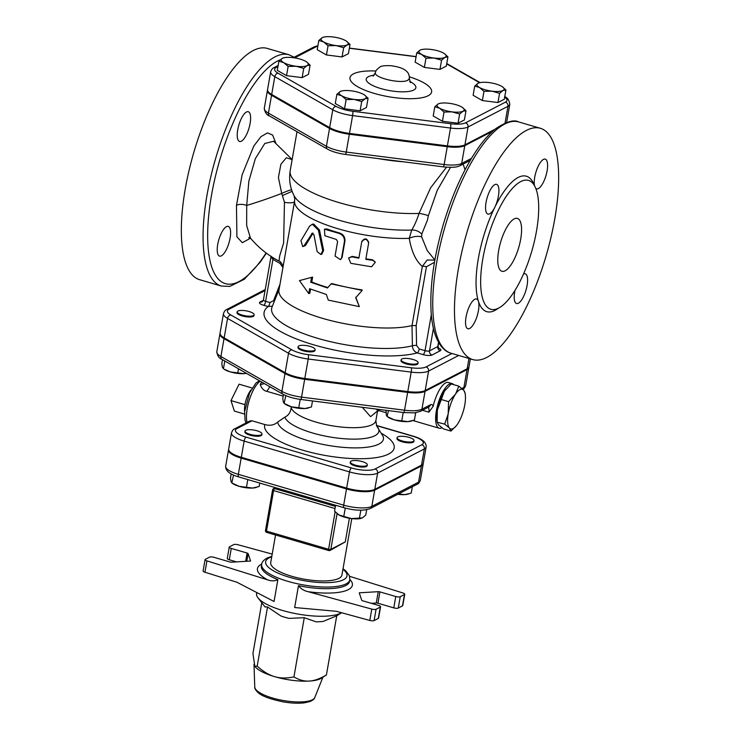 <?xml version="1.0" encoding="UTF-8"?>
<svg xmlns="http://www.w3.org/2000/svg" width="740" height="740" viewBox="0 0 740 740"><rect width="100%" height="100%" fill="white"/><g stroke="black" fill="none" stroke-linecap="round" stroke-linejoin="round"><path stroke-width="1.11" d="M434.805 106.754L438.182 103.951A13.773 4.024 9.9 0 0 439.625 108.234L434.805 106.754L433.196 115.977L442.428 121.249L444.037 112.036L439.625 108.234A13.773 4.024 9.9 0 0 452.038 111.87L444.037 112.036M462.509 107.513L465.996 110.723L463.018 111.213L459.632 114.016L452.038 111.87A13.773 4.024 9.9 0 0 463.018 111.213A13.773 4.024 9.9 0 0 462.472 107.485A13.773 4.024 9.9 0 0 461.575 106.921A13.773 4.024 9.9 0 0 449.161 103.295A13.773 4.024 9.9 0 0 439.458 103.471A13.773 4.024 9.9 0 0 438.182 103.951L439.32 103.508M483.969 91.344L479.548 87.542A13.773 4.024 9.9 0 0 491.971 91.177L483.969 91.344L482.36 100.557L473.119 95.284L474.729 86.062L478.114 83.259A13.773 4.024 9.9 0 0 479.548 87.542L474.729 86.062M502.441 86.821L505.92 90.03L502.941 90.52L499.565 93.323L491.971 91.177A13.773 4.024 9.9 0 0 502.941 90.52A13.773 4.024 9.9 0 0 502.404 86.793A13.773 4.024 9.9 0 0 501.507 86.228A13.773 4.024 9.9 0 0 489.094 82.603A13.773 4.024 9.9 0 0 479.391 82.778A13.773 4.024 9.9 0 0 478.114 83.259L479.252 82.815M441.577 60.181L433.973 58.025A13.773 4.024 9.9 0 0 444.953 57.369L441.577 60.181L439.967 69.403L424.371 67.414L425.981 58.192L421.56 54.399A13.773 4.024 9.9 0 0 433.973 58.025L425.981 58.192M444.444 53.678L447.931 56.888L444.953 57.369A13.773 4.024 9.9 0 0 444.416 53.65A13.773 4.024 9.9 0 0 443.519 53.086A13.773 4.024 9.9 0 0 431.096 49.451A13.773 4.024 9.9 0 0 421.402 49.636A13.773 4.024 9.9 0 0 420.126 50.107L421.264 49.673M421.56 54.399L416.74 52.919L420.126 50.107A13.773 4.024 9.9 0 0 421.56 54.399M346.533 41.218L350.011 44.428L347.042 44.918A13.773 4.024 9.9 0 0 346.496 41.2A13.773 4.024 9.9 0 0 345.599 40.635A13.773 4.024 9.9 0 0 333.185 37A13.773 4.024 9.9 0 0 323.482 37.176A13.773 4.024 9.9 0 0 322.205 37.657L323.343 37.213M343.656 47.721L336.062 45.575A13.773 4.024 9.9 0 0 347.042 44.918L343.656 47.721L342.046 56.943L326.451 54.964L317.22 49.682L318.829 40.46L322.205 37.657A13.773 4.024 9.9 0 0 323.648 41.94L318.829 40.46M336.062 45.575L328.061 45.741L323.648 41.94A13.773 4.024 9.9 0 0 336.062 45.575M306.601 61.91L310.088 65.12L307.109 65.61A13.773 4.024 9.9 0 0 306.564 61.892A13.773 4.024 9.9 0 0 305.675 61.328A13.773 4.024 9.9 0 0 293.253 57.692A13.773 4.024 9.9 0 0 283.559 57.868A13.773 4.024 9.9 0 0 282.282 58.349L283.42 57.905M283.716 62.632L278.897 61.152L282.282 58.349A13.773 4.024 9.9 0 0 283.716 62.632A13.773 4.024 9.9 0 0 296.13 66.267L288.137 66.433L283.716 62.632M307.109 65.61L303.724 68.413L296.13 66.267A13.773 4.024 9.9 0 0 307.109 65.61M459.632 114.016L458.023 123.238L464.387 119.945L465.996 110.723M458.023 123.238L442.428 121.249M499.565 93.323L497.955 102.546L504.31 99.252L505.92 90.03M424.371 67.414L415.131 62.132L416.74 52.919M439.967 69.403L446.322 66.1L447.931 56.888M326.451 54.964L328.061 45.741M310.088 65.12L308.478 74.342L302.124 77.635L286.528 75.656L288.137 66.433M302.124 77.635L303.724 68.413M286.528 75.656L277.287 70.374L278.897 61.152M497.955 102.546L482.36 100.557M342.046 56.943L348.411 53.65L350.011 44.428M364.589 95.062L368.076 98.272L365.098 98.753L361.721 101.565L354.118 99.41L346.126 99.576L341.704 95.784L336.885 94.304L340.271 91.492A13.773 4.024 9.9 0 0 341.704 95.784A13.773 4.024 9.9 0 0 354.118 99.41A13.773 4.024 9.9 0 0 365.098 98.753A13.773 4.024 9.9 0 0 364.561 95.034A13.773 4.024 9.9 0 0 363.664 94.47A13.773 4.024 9.9 0 0 351.241 90.835A13.773 4.024 9.9 0 0 341.547 91.02A13.773 4.024 9.9 0 0 340.271 91.492L341.408 91.057M368.076 98.272L366.466 107.485L360.112 110.778L361.721 101.565M360.112 110.778L344.516 108.799L346.126 99.576M344.516 108.799L335.276 103.517L336.885 94.304M505.041 123.081L507.973 106.301A3.441 3.071 -117.4 0 0 505.429 102.157L465.506 122.849A3.441 3.071 62.6 0 1 468.041 126.993L507.973 106.301A21.978 6.429 9.9 0 0 509.805 104.284L506.687 122.128A21.978 6.429 -170.1 0 1 506.585 122.498M465.506 122.849A18.537 5.421 -170.1 0 1 450.725 123.728L352.804 111.278A18.537 5.421 -170.1 0 1 336.089 106.384L278.101 73.242A18.537 5.421 -170.1 0 1 276.168 67.469A3.441 3.071 -117.4 0 0 274.022 67.654C272.681 68.015 271.571 69.403 270.664 71.817L267.547 89.66A21.978 6.429 -170.1 0 0 271.682 94.48L329.67 127.632A21.978 6.429 -170.1 0 0 349.493 133.422L447.404 145.882A21.978 6.429 -170.1 0 0 464.933 144.837L495.069 129.213M409.405 76.831A41.449 12.117 -170.1 0 1 428.173 95.738A41.449 12.117 -170.1 0 1 361.222 88.578A41.449 12.117 -170.1 0 1 375.994 71.003M254.135 314.787L253.987 315.601A8.603 2.516 -170.1 0 1 245.079 316.6A8.603 2.516 -170.1 0 1 237.031 312.641L237.179 311.836A8.603 2.516 -170.1 0 1 244.755 310.634A8.603 2.516 -170.1 0 1 254.135 314.787A8.603 2.516 -170.1 0 1 245.218 315.786A8.603 2.516 -170.1 0 1 237.179 311.836M418.1 362.748L417.961 363.562A8.603 2.516 -170.1 0 1 411.903 364.913A8.603 2.516 -170.1 0 1 402.625 362.489A8.603 2.516 -170.1 0 1 401.006 360.602L401.145 359.788A8.603 2.516 -170.1 0 1 410.053 358.789A8.603 2.516 -170.1 0 1 418.1 362.748A8.603 2.516 -170.1 0 1 412.041 364.099A8.603 2.516 -170.1 0 1 402.764 361.684A8.603 2.516 -170.1 0 1 401.145 359.788M315.12 349.65L314.981 350.464A8.603 2.516 -170.1 0 1 306.064 351.463A8.603 2.516 -170.1 0 1 298.026 347.504L298.164 346.69A8.603 2.516 -170.1 0 1 298.886 345.904A8.603 2.516 -170.1 0 1 308.608 346.006A8.603 2.516 -170.1 0 1 315.12 349.65A8.603 2.516 -170.1 0 1 306.212 350.649A8.603 2.516 -170.1 0 1 298.164 346.69M220.039 333.49A21.811 6.373 9.9 0 0 219.919 333.888A21.811 6.373 9.9 0 0 224.017 338.67L285.011 373.534A21.811 6.373 9.9 0 0 304.677 379.287L407.657 392.385A21.811 6.373 9.9 0 0 425.047 391.349L467.042 369.584A21.811 6.373 9.9 0 0 468.855 367.577A21.811 6.373 9.9 0 0 468.882 367.17M267.529 90.067A21.978 6.429 9.9 0 0 267.408 90.465A21.978 6.429 9.9 0 0 271.543 95.293L329.531 128.436A21.978 6.429 9.9 0 0 349.345 134.236L447.265 146.696A21.978 6.429 9.9 0 0 464.785 145.641L492.849 131.1M321.336 678.238A35.289 10.314 -170.1 0 1 309.274 681.068A35.289 10.314 -170.1 0 1 274.67 676.665A35.289 10.314 -170.1 0 1 255.143 666.685L254.81 666.25L257.196 666.148C263.163 671.541 268.99 675.037 274.67 676.665C280.34 678.358 286.759 678.441 293.937 676.897C299.136 680.014 304.251 681.401 309.274 681.068C314.287 680.8 320.004 678.765 326.414 674.954L321.336 678.238M261.793 602.749L252.941 653.466L254.81 666.25M326.414 674.954L336.746 615.773L323.214 621.406A35.566 10.397 9.9 0 1 316.091 621.831L304.26 617.715L293.937 676.897M304.26 617.715L289.072 618.39A35.566 10.397 9.9 0 1 281.015 616.041L267.529 606.966L257.196 666.148M256.762 592.537L256.586 593.554A44.752 13.08 9.9 0 0 258.001 597.865A44.752 13.08 9.9 0 0 297.915 614.052A44.752 13.08 9.9 0 0 341.584 612.739L336.737 615.828M267.529 606.966L265.012 606.893M378.242 591.676L376.262 603.026A1.721 0.5 -170.1 0 1 377.946 603.248L379.935 591.889A1.721 0.5 9.9 0 0 378.242 591.676L359.233 592.814L361.721 600.242A1.721 0.5 9.9 0 0 362.72 600.815L378.556 605.44A3.441 1.008 -170.1 0 1 380.573 606.754A3.441 1.008 -170.1 0 1 380.286 607.068L376.087 609.242A3.441 1.008 -170.1 0 1 371.776 609.094L369.796 620.453L336.293 611.296L294.659 607.531L298.479 585.664C300.838 588.79 304.029 590.798 308.053 591.676A48.193 14.088 9.9 0 0 349.891 579.466M371.776 609.094L308.053 591.676M379.935 591.889L395.771 596.523L393.791 607.873A3.441 1.008 9.9 0 0 398.268 608.067L400.248 596.718A3.441 1.008 -170.1 0 1 395.771 596.523M400.248 596.718L404.456 594.544L402.477 605.894L398.268 608.067M349.604 576.312L402.893 592.971A3.441 1.008 -170.1 0 1 404.743 594.229A3.441 1.008 -170.1 0 1 404.456 594.544M206.932 560.883L267.639 579.864C271.404 581.252 274.808 581.178 277.87 579.642L274.05 601.5L236.865 582.213L204.952 572.233L206.932 560.883A3.441 1.008 -170.1 0 1 205.082 559.625A3.441 1.008 -170.1 0 1 205.369 559.311L209.577 557.137A3.441 1.008 -170.1 0 1 214.054 557.331L229.89 561.965A1.721 0.5 9.9 0 0 231.583 562.178L250.592 561.04L248.104 553.613A1.721 0.5 9.9 0 0 247.105 553.039L231.269 548.414A3.441 1.008 -170.1 0 1 229.252 547.101A3.441 1.008 -170.1 0 1 229.539 546.786L233.738 544.612A3.441 1.008 -170.1 0 1 238.049 544.76L272.209 554.094M351.778 518.62L341.936 575.035A36.149 10.564 -170.1 0 1 304.51 579.235A36.149 10.564 -170.1 0 1 270.72 562.604L275.539 534.983M229.252 547.101L227.273 558.46A3.441 1.008 9.9 0 0 229.28 559.764L236.532 561.882M376.262 603.026L371.314 603.322M205.082 559.625L203.102 570.975A3.441 1.008 9.9 0 0 204.952 572.233M402.477 605.894A3.441 1.008 9.9 0 0 402.764 605.579L404.743 594.229M369.796 620.453A3.441 1.008 9.9 0 0 374.098 620.592L378.307 618.418A3.441 1.008 9.9 0 0 378.593 618.104L380.573 606.754M393.791 607.873L377.946 603.248M355.404 465.155A8.603 2.516 -170.1 0 1 350.362 461.899A8.603 2.516 -170.1 0 1 359.27 460.9A8.603 2.516 -170.1 0 1 367.318 464.859A8.603 2.516 -170.1 0 1 355.404 465.155M367.318 464.859L367.179 465.664A8.603 2.516 -170.1 0 1 355.256 465.969A8.603 2.516 -170.1 0 1 350.224 462.704L350.362 461.899M413.327 441.429A8.603 2.516 -170.1 0 1 403.605 441.327A8.603 2.516 -170.1 0 1 397.093 437.682A8.603 2.516 -170.1 0 1 406.001 436.683A8.603 2.516 -170.1 0 1 414.049 440.633A8.603 2.516 -170.1 0 1 413.327 441.429M414.049 440.633L413.91 441.447A8.603 2.516 -170.1 0 1 413.188 442.233A8.603 2.516 -170.1 0 1 403.457 442.132A8.603 2.516 -170.1 0 1 396.954 438.487L397.093 437.682M335.59 505.254L334.563 511.146L338.976 514.948A13.773 4.024 -170.1 0 1 338.078 514.383A13.773 4.024 -170.1 0 1 338.05 514.356M343.795 516.428L351.398 518.574A13.773 4.024 -170.1 0 1 338.976 514.948L343.795 516.428L345.256 508.066M361.231 518.361A13.773 4.024 -170.1 0 1 361.092 518.398A13.773 4.024 -170.1 0 1 351.398 518.574L362.369 517.917L365.754 515.114L366.698 509.703M398.546 493.867L404.688 494.644A13.773 4.024 -170.1 0 1 397.722 494.311M408.101 494.098A13.773 4.024 -170.1 0 1 407.823 494.181A13.773 4.024 -170.1 0 1 404.688 494.644L411.227 493.108L412.337 486.735M360.824 510.212L359.39 518.407M245.736 430.292A8.603 2.516 -170.1 0 1 255.467 430.393A8.603 2.516 -170.1 0 1 261.969 434.038A8.603 2.516 -170.1 0 1 253.061 435.037A8.603 2.516 -170.1 0 1 245.014 431.078A8.603 2.516 -170.1 0 1 245.736 430.292M261.969 434.038L261.831 434.852A8.603 2.516 -170.1 0 1 252.923 435.851A8.603 2.516 -170.1 0 1 244.875 431.892L245.014 431.078M256.022 487.503A13.773 4.024 -170.1 0 1 255.744 487.586A13.773 4.024 -170.1 0 1 252.608 488.049L259.148 486.513L259.749 483.072M231.204 473.942L230.473 478.123L231.102 481.759L232.138 483.072L239.103 486.328L252.608 488.049A13.773 4.024 -170.1 0 1 239.103 486.328A13.773 4.024 -170.1 0 1 232.73 483.572L231.824 482.933L233.535 475.071M247.808 479.576L246.466 487.272M228.632 449.522A21.617 6.318 9.9 0 0 228.521 449.92A21.617 6.318 9.9 0 0 241.166 458.125L346.514 488.937A21.617 6.318 9.9 0 0 374.653 490.158L421.384 465.941A21.617 6.318 9.9 0 0 423.188 463.952A21.617 6.318 9.9 0 0 423.215 463.536M349.4 518.278L345.284 541.865L330.068 550.44A1.721 1.536 -117.4 0 0 330.826 549.357A1.721 0.5 -170.1 0 1 328.588 549.265A1.721 0.592 106.3 0 0 328.791 550.56A1.721 0.592 106.3 0 0 328.995 550.532A1.721 1.536 -117.4 0 0 330.068 550.44A1.721 1.721 0 0 1 328.791 550.56L266.714 532.402A1.721 0.592 -73.7 0 1 266.511 531.107A1.721 0.5 -170.1 0 1 265.503 530.451A1.721 1.721 0 0 0 266.714 532.402A1.721 0.592 -73.7 0 0 266.918 532.375M292.744 492.72A36.149 10.564 9.9 0 0 305.592 497.668A36.149 10.564 9.9 0 0 321.391 501.1M470.372 358.882L469.003 366.772A21.811 6.373 -170.1 0 1 467.181 368.77L425.186 390.535A21.811 6.373 -170.1 0 1 407.796 391.571L304.815 378.473A21.811 6.373 -170.1 0 1 285.15 372.72L224.165 337.865A21.811 6.373 -170.1 0 1 220.067 333.074L223.462 313.612A21.811 6.373 9.9 0 0 227.559 318.404L288.545 353.267A21.811 6.373 9.9 0 0 308.21 359.02A3.441 0.518 -82.8 0 0 308.423 354.7A18.37 5.374 -170.1 0 1 291.856 349.863L230.871 315A18.37 5.374 -170.1 0 1 228.947 309.274L265.059 290.561M446.507 167.194L430.625 187.794L419.034 213.435A10.323 2.266 -164.2 0 1 428.368 215.701L437.303 190.189L450.549 167.342M291.227 406.76L291.153 407.509C290.709 412.115 288.609 415.334 284.863 417.157L277.685 422.087C274.262 425.158 269.98 425.981 264.828 424.557L251.979 420.792L250.037 420.884L234.811 428.765C233.507 429.108 232.397 430.486 231.49 432.9A21.617 6.318 9.9 0 0 244.135 441.096L349.493 471.907A3.441 1.184 -73.7 0 1 351.435 467.948L246.078 437.137A18.176 5.31 -170.1 0 1 236.967 428.58L251.979 420.792M346.662 488.123L349.493 471.907A21.617 6.318 9.9 0 0 377.622 473.128L424.353 448.912A21.617 6.318 9.9 0 0 426.157 446.923L423.326 463.138A21.617 6.318 -170.1 0 1 421.523 465.127L374.792 489.344A21.617 6.318 -170.1 0 1 346.662 488.123L241.314 457.311A21.617 6.318 -170.1 0 1 228.66 449.115L231.49 432.9M385.993 410.302L386.382 415.334L387.418 416.648L394.383 419.904A13.773 4.024 -170.1 0 1 388.019 417.138L387.103 416.5L388.463 410.617M411.301 421.079A13.773 4.024 -170.1 0 1 411.024 421.162A13.773 4.024 -170.1 0 1 407.888 421.624L414.428 420.079L415.714 412.707M394.383 419.904L407.888 421.624A13.773 4.024 -170.1 0 1 394.383 419.904M246.457 373.339A13.773 4.024 -170.1 0 1 243.913 373.663L246.42 373.33M230.408 371.943L243.913 373.663A13.773 4.024 -170.1 0 1 230.408 371.943A13.773 4.024 -170.1 0 1 224.044 369.186L230.408 371.943M222.5 359.649L221.787 363.738L222.416 367.373L223.443 368.687L224.794 360.963M403.207 412.495L401.755 420.838M238.493 368.798L237.781 372.886M308.321 407.981A13.773 4.024 -170.1 0 1 308.043 408.064A13.773 4.024 -170.1 0 1 304.908 408.526L311.447 406.982L312.493 400.96M283.485 394.503L282.772 398.601L283.401 402.236L284.438 403.55L291.403 406.806L304.908 408.526A13.773 4.024 -170.1 0 1 291.403 406.806A13.773 4.024 -170.1 0 1 285.029 404.04L284.123 403.402L285.816 395.613M300.227 399.397L298.766 407.74M444.666 424.122L437.137 422.189L436.887 420.033A20.655 7.076 -73.7 0 1 437.312 410.793L437.118 421.911L438.441 424.723L443.417 428.867L450.965 431.069L449.31 427.896L444.666 424.122L448.181 413.965L448.588 401.663L455.618 393.985L458.8 386.16L463.444 389.934A20.655 7.076 106.3 0 0 455.618 393.985M444.222 391.627L437.525 409.608A20.655 7.076 -73.7 0 1 444.222 391.627L444.759 390.812A20.655 7.076 -73.7 0 1 445.878 389.305A20.655 7.076 -73.7 0 1 445.933 389.231M458.8 386.16L451.252 383.949L444.759 390.812M441.04 399.452L448.588 401.663M437.312 410.793L437.525 409.608M449.633 428.266A20.655 7.076 106.3 0 0 456.339 425.722A20.655 7.076 106.3 0 0 457.459 424.214L457.995 423.391A20.655 7.076 106.3 0 0 464.692 405.409L464.896 404.225A20.655 7.076 106.3 0 0 465.331 394.993A20.655 7.076 106.3 0 0 463.776 390.295L465.099 393.107M456.275 425.796L450.965 431.069M448.181 413.965A20.655 7.076 106.3 0 0 449.31 427.896M455.082 394.799A20.655 7.076 106.3 0 0 448.385 412.791M441.919 427.776A23.236 7.964 -73.7 0 1 439.153 428.22A23.236 7.964 -73.7 0 1 437.053 407.444A23.236 7.964 -73.7 0 1 449.929 383.829A23.236 7.964 -73.7 0 1 452.196 383.616A23.236 7.964 -73.7 0 1 453.731 384.671M244.514 414.058L234.358 411.089L230.991 400.59L239.057 384.171L252.136 388M251.017 389.971A14.282 4.893 106.3 0 0 244.959 404.678L230.991 400.59M244.959 404.678A14.282 4.893 106.3 0 0 244.635 411.801M452.196 383.616L448.32 382.488A23.236 7.964 -73.7 0 0 433.168 406.315L428.904 412.18A8.603 2.951 -73.7 0 0 428.183 407.305M362.249 407.287L370.592 416.639L377.243 411.19M377.529 409.979L376.854 411.514L379.324 410.719L375.976 409.035M261.655 382.034L260.249 384.624C261.793 388.639 264.004 390.868 266.863 391.34L283.207 396.113M264.439 383.625L260.239 384.624M355.727 297.739L359.325 306.628L328.273 300.107L326.349 294.455L309.579 288.711L308.737 293.577L299.45 280.599L311.568 277.361L310.717 282.227L327.478 287.971L331.104 283.892L362.156 290.413L355.727 297.739M355.774 297.239L359.325 306.628M331.104 283.892L331.733 283.522A74.87 21.895 9.9 0 0 362.082 289.895L362.156 290.413M311.568 277.361L312.632 277.13L311.781 281.996A74.87 21.895 9.9 0 0 327.875 287.527M311.781 281.996L310.717 282.227M310.541 289.09L309.801 293.345L308.737 293.577M313.057 233.192L311.688 233.535L313.908 234.552L317.136 251.618L320.873 254.477L322.714 250.675L318.404 230.214L312.363 224.211L309.57 226.163L300.958 240.704L302.734 246.624L304.112 245.652L312.41 233.044M312.363 224.211L313.64 224.054L319.504 229.992L323.639 250.398L321.798 254.209L320.873 254.477M312.918 233.378L305.454 245.55L302.734 246.624M361.684 241.971C364.728 238.206 367.04 238.585 368.631 243.136L365.8 259.351L372.729 260.314L375.365 262.163L371.591 266.798L350.825 263.329L348.577 257.992L351.963 256.845L358.854 258.186L361.805 241.481C364.802 237.707 367.059 238.086 368.594 242.618M368.631 241.888L368.631 243.136M365.884 258.852A74.87 21.895 9.9 0 0 372.535 259.777L375.365 262.163M348.577 257.992L352.24 256.382A74.87 21.895 9.9 0 0 358.937 257.696M335.054 256.086L340.493 259.694L341.593 257.835L344.424 241.619C344.692 237.596 342.897 234.848 339.022 233.387L324.453 229.16L324.869 235.727L336.284 239.418L337.607 241.499L335.054 256.086M324.453 229.16L326.932 228.965A74.87 21.895 9.9 0 0 339.66 233.017C343.453 234.46 345.201 237.189 344.923 241.212L342.093 257.428L340.493 259.694M271.256 256.243C270.692 256.623 271.256 257.668 272.94 259.379A3.441 0.647 122.1 0 0 273.55 258.01M263.301 300.412A97.245 28.434 9.9 0 0 259.971 302.022A6.882 2.017 9.9 0 0 263.865 305.343L268.195 306.517A3.441 0.99 105.2 0 0 269.952 302.503L265.623 301.328A3.441 1.008 -170.1 0 1 263.421 299.968L271.016 256.41M279.1 289.368L272.033 307.072A78.93 23.079 -170.1 0 0 321.234 339.336A78.93 23.079 -170.1 0 0 412.393 345.784A3.441 0.749 178.8 0 1 416.574 345.45L416.176 325.582L412.014 325.572L412.393 345.784C412.661 349.326 414.289 351.704 417.286 352.925A85.683 25.049 9.9 0 1 310.328 343.804A85.683 25.049 9.9 0 1 268.195 306.517L272.394 306.175M416.176 325.582L426.444 266.733A3.441 1.008 9.9 0 0 422.337 266.409L412.014 325.572A74.87 21.895 -170.1 0 1 327.755 319.81A74.87 21.895 -170.1 0 1 278.98 290.025L294.511 201.595A8.603 2.303 8.3 0 1 284.456 202.307L283.624 243.016L279.655 255.966L279.008 261.091C268.046 255.356 258.528 247.706 250.462 238.141L246.661 225.469L246.707 205.424A6.882 2.756 7.1 0 0 236.467 205.424L236.911 236.837L242.313 242.702L250.49 238.188L248.714 237.707L249.722 237.114M434.843 260.082L427.137 260.027L422.337 266.409C415.982 261.127 411.616 251.776 409.229 238.336A10.323 5.106 168.3 0 1 421.652 236.865L421.772 234.062L427.406 220.252L428.368 215.701M438.302 347.976A6.882 2.017 9.9 0 1 440.309 350.723L432.049 355.006A6.882 2.017 9.9 0 1 423.086 354.617L417.286 352.925A3.441 1.184 106.3 0 0 419.229 348.966L416.574 345.45M292.134 159.618L286.352 157.759L280.876 164.271L278.416 177.544L281.718 193.436L284.456 202.307M434.861 259.99L427.239 250.582L421.652 236.865M291.569 189.681A8.603 0.758 157.1 0 0 281.718 193.436A37.87 2.581 -19.6 0 1 246.707 205.424L248.862 181.124L255.319 158.712L264.8 143.458L273.634 141.303M217.717 244.459A15.494 5.31 -73.7 0 1 228.262 226.385A15.494 5.31 -73.7 0 1 230.103 228.66A15.494 5.31 -73.7 0 1 227.865 246.152A15.494 5.31 -73.7 0 1 219.567 256.114A15.494 5.31 -73.7 0 1 217.717 244.459M246.475 111.999A15.494 5.31 -73.7 0 1 248.279 111.722A15.494 5.31 -73.7 0 1 246.503 134.643A15.494 5.31 -73.7 0 1 239.575 141.46A15.494 5.31 -73.7 0 1 238.206 127.465A15.494 5.31 -73.7 0 1 246.475 111.999M505.143 270.785A27.537 9.435 -73.7 0 1 501.942 271.275A27.537 9.435 -73.7 0 1 500.619 242.193A27.537 9.435 -73.7 0 1 517.408 218.411A27.537 9.435 -73.7 0 1 519.841 243.293A27.537 9.435 -73.7 0 1 505.143 270.785M486.763 357.439A120.481 41.292 -73.7 0 1 472.749 359.575A120.481 41.292 -73.7 0 1 466.94 232.342A120.481 41.292 -73.7 0 1 540.394 128.297A120.481 41.292 -73.7 0 1 551.032 237.161A120.481 41.292 -73.7 0 1 486.763 357.439M498.64 308.081A67.127 23.005 106.3 0 0 534.447 241.064A67.127 23.005 106.3 0 0 528.517 180.412A67.127 23.005 106.3 0 0 487.595 238.382A67.127 23.005 106.3 0 0 490.833 309.274A67.127 23.005 106.3 0 0 498.64 308.081M534.336 185.426A70.568 24.189 106.3 0 0 494.82 207.265A15.494 5.31 106.3 0 0 496.586 184.353A15.494 5.31 106.3 0 0 487.142 197.728A15.494 5.31 106.3 0 0 487.891 214.091A15.494 5.31 106.3 0 0 494.82 207.265A70.568 24.189 106.3 0 0 478.41 301.282A15.494 5.31 106.3 0 0 476.579 299.006A15.494 5.31 106.3 0 0 467.134 312.382A15.494 5.31 106.3 0 0 467.874 328.745A15.494 5.31 106.3 0 0 476.171 318.783A15.494 5.31 106.3 0 0 478.41 301.282A70.568 24.189 106.3 0 0 494.968 310.411A70.568 24.189 106.3 0 0 498.427 308.182M514.994 290.367A15.494 5.31 106.3 0 0 516.557 303.52A15.494 5.31 106.3 0 0 526.001 290.136A15.494 5.31 106.3 0 0 525.252 273.782A15.494 5.31 106.3 0 0 523.504 274.031M535.797 188.422A15.494 5.31 106.3 0 0 536.565 188.857A15.494 5.31 106.3 0 0 546.009 175.482A15.494 5.31 106.3 0 0 545.26 159.128A15.494 5.31 106.3 0 0 537.249 168.387A15.494 5.31 106.3 0 0 534.502 185.712M294.122 57.239L288.979 54.76L267.251 48.405A120.481 41.292 106.3 0 0 253.237 50.542A120.481 41.292 106.3 0 0 188.968 170.82A120.481 41.292 106.3 0 0 199.606 279.683L221.334 286.038L229.844 286.417L244.339 279.239L260.258 262.136L266.382 253.163M297.008 131.692L290.182 170.774A84.342 24.661 -170.1 0 0 331.955 200.392A84.342 24.661 -170.1 0 0 419.034 213.435C416.805 220.279 414.354 225.82 411.699 230.066A10.323 7.613 -147.7 0 1 421.772 234.062M294.742 199.153L294.104 195.749A78.024 22.811 -170.1 0 0 411.699 230.066L409.229 238.336A74.87 21.895 -170.1 0 1 333.472 227.347A74.87 21.895 -170.1 0 1 294.511 201.595L294.742 199.19M292.134 191.29L282.606 195.517M504.68 97.125A18.537 5.421 -170.1 0 1 505.429 102.157M450.725 123.728A3.441 0.518 97.2 0 1 450.521 128.048A21.978 6.429 9.9 0 0 468.041 126.993L464.933 144.837M446.701 63.917L479.603 82.723M352.804 111.278A3.441 0.518 97.2 0 1 352.601 115.588L450.521 128.048L447.404 145.882M336.089 106.384A3.441 2.562 119.8 0 0 332.787 109.798A21.978 6.429 9.9 0 0 352.601 115.588L349.493 133.422M349.354 48.239L416.074 56.73M278.101 73.242A3.441 2.562 119.8 0 0 274.79 76.645L332.787 109.798L329.67 127.632M293.243 57.692L313.945 46.962A3.441 3.071 62.6 0 1 316.1 46.777A18.537 5.421 -170.1 0 1 317.839 46.13M270.664 71.817A21.978 6.429 9.9 0 0 274.79 76.645L271.682 94.48M276.168 67.469L277.953 66.544M294.65 57.886L316.1 46.777M375.448 72.603C373.247 77.719 401.478 84.295 407.925 80.16L409.377 78.523C409.359 75.489 408.591 73.242 407.074 71.78C404.355 68.737 398.869 66.702 390.628 65.684C384.541 65.508 380.961 65.962 379.888 67.044C376.873 69.236 375.393 71.086 375.448 72.603L373.136 76.118M374.2 75.193A25.206 7.372 9.9 0 0 376.568 87.144A25.206 7.372 9.9 0 0 413.78 90.021A25.206 7.372 9.9 0 0 409.673 81.391M451.964 353.498L426.046 366.929A18.37 5.374 -170.1 0 1 411.403 367.799L308.423 354.7M254.764 687.016C254.532 688.339 255.587 690.143 257.918 692.446C261.655 696.035 270.1 699.18 283.272 701.881C291.384 703.25 298.479 703.564 304.547 702.815L310.005 701.538C312.964 700.17 314.565 698.819 314.805 697.496A30.534 8.926 -170.1 0 1 283.346 700.512A30.534 8.926 -170.1 0 1 254.764 687.016L253.996 664.354M271.821 556.313L266.927 558.108C263.523 560.189 261.775 562.271 261.673 564.37A44.752 13.08 9.9 0 0 303.511 584.952A44.752 13.08 9.9 0 0 349.844 579.753L349.567 581.381A44.752 13.08 -170.1 0 1 298.479 585.664M277.87 579.642A44.752 13.08 -170.1 0 1 261.396 565.989L261.673 564.37M261.738 564.074A48.193 14.088 9.9 0 0 267.639 579.864M342.935 569.273A41.31 12.081 -170.1 0 1 307.082 581.178A41.31 12.081 -170.1 0 1 269.082 557.923A41.31 12.081 -170.1 0 1 271.728 556.85M246.771 561.271L248.104 553.613M247.105 553.039L245.652 561.336M229.28 559.764L231.269 548.414M380.286 607.068L378.307 618.418M374.098 620.592L376.087 609.242M374.653 490.158L371.822 506.373A3.441 3.071 62.6 0 1 370.305 508.519L417.036 484.302A3.441 3.071 -117.4 0 0 418.553 482.156L371.822 506.373A21.617 6.318 -170.1 0 1 343.684 505.152A3.441 1.184 106.3 0 0 344.1 507.742C354.96 510.72 363.692 510.988 370.305 508.519M417.036 484.302C418.304 483.997 419.414 482.619 420.357 480.168A21.617 6.318 -170.1 0 1 418.553 482.156L421.384 465.941M346.514 488.937L343.684 505.152L238.336 474.34A3.441 1.184 106.3 0 0 238.752 476.93L344.1 507.742M241.166 458.125L238.336 474.34A21.617 6.318 -170.1 0 1 225.691 466.135L228.521 449.92M335.396 506.382L274.558 488.594A1.721 1.536 -117.4 0 0 273.486 488.687A1.721 1.721 0 0 0 272.579 489.917A1.721 0.5 9.9 0 0 273.587 490.574A1.721 0.592 -73.7 0 1 274.558 488.594L276.029 487.827M272.718 489.76A1.721 0.5 9.9 0 0 272.579 489.917L265.503 530.451M335.128 511.775L328.588 549.265L266.511 531.107L273.587 490.574L335.017 508.537M345.284 541.865L330.826 549.357L337.07 513.615M377.752 158.526A84.342 24.661 9.9 0 0 403.985 161.866M264.828 424.557A65.749 19.222 9.9 0 0 346.422 458.19A65.749 19.222 9.9 0 0 381.951 433.621M376.512 425.62L412.698 436.202A18.176 5.31 -170.1 0 1 421.819 444.759L375.088 468.975A18.176 5.31 -170.1 0 1 351.435 467.948M462.815 389.305A3.441 3.071 -117.4 0 0 463.925 387.418L461.88 388.482M462.408 389.564C463.721 389.221 464.831 387.834 465.747 385.42A21.811 6.373 -170.1 0 1 463.925 387.418L467.042 369.584M216.811 351.722C217.449 355.903 219.16 358.438 221.945 359.335A3.441 2.562 -60.2 0 1 220.909 356.514A21.811 6.373 -170.1 0 1 216.811 351.722L219.919 333.888M221.945 359.335L282.93 394.198A3.441 2.562 -60.2 0 1 281.894 391.368L220.909 356.514L224.017 338.67M282.93 394.198C287.638 396.742 293.577 398.499 300.764 399.461A3.441 0.518 -82.8 0 0 301.559 397.121A21.811 6.373 -170.1 0 1 281.894 391.368L285.011 373.534M300.764 399.461L403.753 412.559A3.441 0.518 -82.8 0 0 404.539 410.219L301.559 397.121L304.677 379.287M403.753 412.559L414.456 412.865L420.413 411.329A3.441 3.071 -117.4 0 0 421.93 409.183A21.811 6.373 -170.1 0 1 404.539 410.219L407.657 392.385M420.413 411.329L428.839 406.963A3.441 3.071 -117.4 0 0 430.365 404.817L421.93 409.183L425.047 391.349M433.168 406.315A12.053 4.125 106.3 0 0 430.365 404.817M422.429 410.284L428.904 412.18M246.078 437.137A3.441 1.184 106.3 0 0 244.135 441.096L241.314 457.311M236.967 428.58A3.441 3.071 -117.4 0 0 234.811 428.765M374.792 489.344L377.622 473.128A3.441 3.071 -117.4 0 0 375.088 468.975M421.523 465.127L424.353 448.912A3.441 3.071 -117.4 0 0 421.819 444.759M426.157 446.923C426.481 442.335 422.124 438.737 413.096 436.138A3.441 1.184 106.3 0 0 412.698 436.202M284.863 417.157A47.823 13.977 9.9 0 0 341.473 438.515A47.823 13.977 9.9 0 0 376.725 425.972M277.685 422.087A53.659 15.688 -170.1 0 0 334.647 446.405A53.659 15.688 -170.1 0 0 383.135 436.424L376.642 425.889L375.865 420.662A43.031 12.58 -170.1 0 1 334.027 426.101A43.031 12.58 -170.1 0 1 291.153 407.509M247.058 422.42A24.096 8.26 -73.7 0 1 247.678 406.279A24.096 8.26 -73.7 0 1 260.203 381.202M266.853 391.331L269.906 386.752M323.639 250.398L322.714 250.675M319.504 229.992L318.404 230.214M305.454 245.55L304.112 245.652M372.535 259.777L372.729 260.314M352.24 256.382L351.963 256.845M342.093 257.428L341.593 257.835M344.923 241.212L344.424 241.619M339.66 233.017L339.022 233.387M326.932 228.965L325.998 229.243M264.3 108.308C264.939 112.499 266.659 115.052 269.462 115.958A3.441 2.562 -60.2 0 1 268.426 113.127A21.978 6.429 -170.1 0 1 264.3 108.308L267.408 90.465M269.462 115.958L327.45 149.101A3.441 2.562 -60.2 0 1 326.414 146.279L268.426 113.127L271.543 95.293M327.45 149.101C332.195 151.672 338.189 153.448 345.441 154.419A3.441 0.518 -82.8 0 0 346.237 152.07A21.978 6.429 -170.1 0 1 326.414 146.279L329.531 128.436M345.441 154.419L443.362 166.87A3.441 0.518 -82.8 0 0 444.148 164.53L346.237 152.07L349.345 134.236M471.371 158.453L461.677 163.485A3.441 3.071 62.6 0 1 460.151 165.631L470.205 160.423M464.785 145.641L461.677 163.485A21.978 6.429 -170.1 0 1 444.148 164.53L447.265 146.696M291.856 349.863A3.441 2.562 119.8 0 0 288.545 353.267L285.15 372.72M230.871 315A3.441 2.562 119.8 0 0 227.559 318.404L224.165 337.865M304.815 378.473L308.21 359.02L411.19 372.118A3.441 0.518 -82.8 0 0 411.403 367.799M228.947 309.274A3.441 3.071 -117.4 0 0 226.801 309.468C225.469 309.82 224.359 311.207 223.462 313.612M407.796 391.571L411.19 372.118A21.811 6.373 9.9 0 0 428.58 371.073A3.441 3.071 -117.4 0 0 426.046 366.929M425.186 390.535L428.58 371.073L458.707 355.468M468.975 358.465L467.181 368.77M259.971 302.022A3.441 3.099 -119.3 0 0 262.228 301.781L263.421 299.968M263.865 305.343A3.441 0.99 105.2 0 0 265.623 301.328L272.94 259.379L280.007 263.403A3.441 0.758 117.3 0 0 280.451 262.071M280.007 263.403L282.911 267.51M274.374 301.226A3.441 1.184 21.4 0 0 273.532 300.745L269.952 302.503M279.988 284.262L273.532 300.745M426.444 266.733L434.454 262.321M423.086 354.617A3.441 1.184 106.3 0 0 425.028 350.668L419.229 348.966M432.049 355.006A3.441 3.071 62.6 0 1 429.505 350.862A3.441 1.008 -170.1 0 1 425.028 350.668L431.309 314.685M440.309 350.723A3.441 3.071 62.6 0 1 437.766 346.579L429.505 350.862L433.409 328.486M437.821 348.022L438.663 348.466L438.052 346.264A3.441 1.008 -170.1 0 1 437.766 346.579L438.515 342.305M275.706 142.848L272.653 135.078L267.473 132.886L260.878 136.724L253.829 146.011L242.165 174.686L236.467 205.424M266.104 252.969A117.04 40.108 -73.7 0 1 207.996 224.377A117.04 40.108 -73.7 0 1 277.5 61.05A117.04 40.108 -73.7 0 1 280.275 59.792M451.021 353.221A120.481 41.292 -73.7 0 1 445.212 225.987A120.481 41.292 -73.7 0 1 518.666 121.943C514.078 119.381 506.456 121.61 495.819 128.621C490.407 132.867 484.996 138.685 479.576 146.067C465.016 166.343 452.908 192.502 443.279 224.535C433.76 257.437 429.709 286.63 431.115 312.104C431.697 321.031 433.094 328.699 435.305 335.091C439.949 347.818 446.47 352.129 451.021 353.221L472.749 359.575M288.979 54.76A120.481 41.292 106.3 0 0 274.966 56.897A120.481 41.292 106.3 0 0 210.697 177.174A120.481 41.292 106.3 0 0 221.334 286.038M504.634 96.635C507.437 97.541 509.157 100.094 509.805 104.284M446.766 63.557L480.103 82.612M349.373 48.091L416.102 56.582M313.945 46.962L317.913 45.704M274.022 67.654L278.138 65.518M410.358 82.621L409.377 78.523M314.805 697.496L322.881 677.257M265.142 607.068L258.001 597.865M349.844 579.753L349.373 575.665L345.737 570.836L343.027 568.745M407.823 494.181L408.545 493.987M255.744 487.586L256.466 487.392M238.752 476.93C229.724 474.331 225.367 470.733 225.691 466.135M275.456 487.66L273.486 488.687M420.357 480.168L423.188 463.952M411.024 421.162L411.745 420.958M308.043 408.064L308.765 407.86M465.331 394.993L465.081 392.829M413.096 436.138L376.401 425.408M379.315 410.719L385.855 412.633M413.022 420.579L439.153 428.22M375.865 420.662L377.548 411.014M383.135 436.424L383.302 436.933M246.004 422.966L245.051 420.255L244.663 411.486L249.584 392.921L255.957 383.043L259.342 380.712M465.747 385.42L468.855 367.577M443.362 166.87C455.285 167.952 457.44 166.768 460.151 165.631M265.235 289.543L226.801 309.468M438.052 346.264L438.69 342.62M282.939 267.344C283.503 267.695 281.746 261.599 279.008 261.091M463.12 164.086L465.044 169.765M292.143 159.526L273.486 141.192M540.394 128.297L518.666 121.943M290.182 170.774C288.794 179.7 290.099 188.025 294.104 195.749"/></g></svg>
